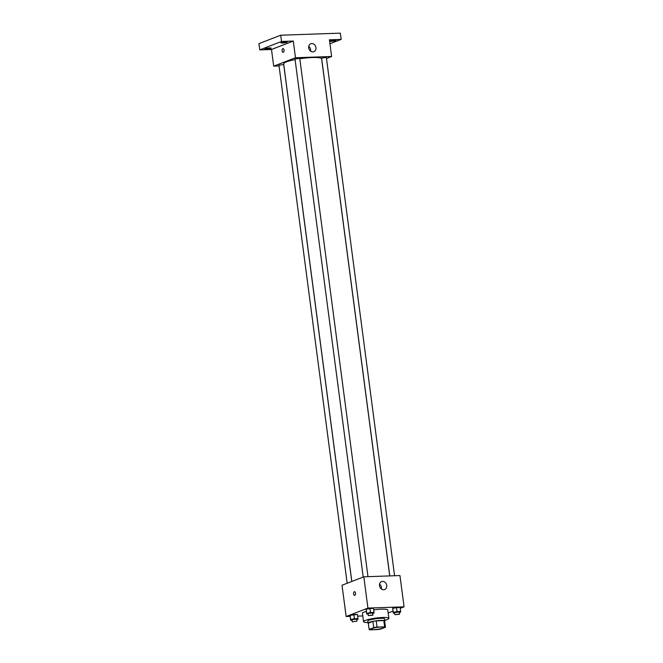 <?xml version="1.0" encoding="UTF-8"?>
<svg xmlns="http://www.w3.org/2000/svg" width="663" height="663" viewBox="0 0 663 663"><rect width="100%" height="100%" fill="white"/><g stroke="black" fill="none" stroke-linecap="round" stroke-linejoin="round"><path stroke-width="0.99" d="M382.725 628.159A6.381 0.978 -7.5 0 1 375.672 629.51A6.381 0.978 -7.5 0 1 370.973 629.179A6.381 0.978 -7.5 0 1 377.181 627.38A6.381 0.978 -7.5 0 1 383.637 627.513A6.381 0.978 -7.5 0 1 382.725 628.159M384.648 626.85L377.04 627.107A8.238 1.26 -7.5 0 0 373.725 627.662L369.142 629.436A8.238 1.26 -7.5 0 0 369.962 629.85L377.57 629.585A8.238 1.26 -7.5 0 0 380.885 629.03L385.468 627.256A8.238 1.26 -7.5 0 0 384.648 626.85L383.827 620.593L376.219 620.858L377.04 627.107M383.827 620.593A8.238 1.26 -7.5 0 1 384.648 621.007L385.468 627.256M376.219 620.858A8.238 1.26 -7.5 0 0 372.904 621.413L368.313 623.187L369.142 629.436M384.689 621.347A8.511 1.301 172.5 0 0 384.921 620.982A8.511 1.301 172.5 0 0 376.311 620.8A8.511 1.301 172.5 0 0 368.04 623.203A8.511 1.301 172.5 0 0 368.355 623.493M368.04 623.203L367.766 621.123A8.511 1.301 -7.5 0 1 376.037 618.72A8.511 1.301 -7.5 0 1 384.648 618.902L384.921 620.982M372.904 621.413L373.725 627.662M367.957 622.565A12.763 1.956 -7.5 0 1 363.548 621.679A12.763 1.956 -7.5 0 1 375.954 618.073A12.763 1.956 -7.5 0 1 388.866 618.347A12.763 1.956 -7.5 0 1 387.051 619.632A12.763 1.956 -7.5 0 1 384.838 620.344M363.548 621.679L362.454 613.341A12.763 1.956 -7.5 0 1 366.299 611.385M373.783 609.885A12.763 1.956 -7.5 0 1 387.764 610.001L388.866 618.347M356.769 619.54L357.995 619.275L357.523 614.435L353.876 614.56L350.139 615.363L350.611 620.203L352.028 620.154M372.805 613.333L374.031 613.076L373.559 608.228L369.913 608.352L366.175 609.156L366.647 613.996L368.064 613.955M400.286 608.294L404.074 606.836L367.932 608.079L346.144 616.515L350.105 616.375M357.747 616.109L362.794 615.935M388.162 612.985L392.985 611.12M399.408 612.413L400.626 612.156L400.162 607.308L396.507 607.432L392.778 608.236L393.242 613.076L394.659 613.026M404.074 606.836L399.955 575.559L363.821 576.81L342.025 585.238L346.144 616.515M363.821 576.81L367.932 608.079M386.736 585.446A4.251 3.555 -111.1 0 1 384.656 589.54A4.251 3.555 -111.1 0 1 379.808 586.854A4.251 3.555 -111.1 0 1 381.59 581.6A4.251 3.555 -111.1 0 1 386.736 585.446M354.813 595.357A1.865 0.978 88 0 1 354.63 595.399A1.865 0.978 88 0 1 353.586 593.567A1.865 0.978 88 0 1 354.506 591.678A1.865 0.978 88 0 1 355.542 593.335A1.865 0.978 88 0 1 354.813 595.357M354.639 595.399A1.865 0.978 88 0 1 353.594 593.567A1.865 0.978 88 0 1 354.506 591.678M379.551 584.211A4.251 3.555 -111.1 0 1 381.432 587.493A4.251 3.555 -111.1 0 1 381.391 588.976M351.813 581.459L283.673 63.83A19.152 2.934 -7.5 0 1 295.085 59.587M299.8 58.767A19.152 2.934 -7.5 0 1 321.638 58.825L389.72 575.915M394.576 575.749L326.345 57.449L321.605 58.079L389.778 575.915M347.172 583.249L278.966 65.198L283.706 64.576L351.763 581.476M363.208 577.05L295.002 58.999L299.742 58.369L367.982 576.669M326.478 58.477L331.616 56.488L295.483 57.739L273.695 66.167L279.065 65.977M329.942 43.75L341.172 39.407L340.343 33.15L280.714 35.214L258.926 43.642L259.747 49.899L271.499 49.493L273.695 66.167M341.172 39.407L329.42 39.813L331.616 56.488M280.714 35.214L281.543 41.471L259.747 49.899M295.483 57.739L293.286 41.056L281.543 41.471M315.928 47.603A4.251 3.555 -111.1 0 1 313.848 51.697A4.251 3.555 -111.1 0 1 308.999 49.012A4.251 3.555 -111.1 0 1 310.781 43.766A4.251 3.555 -111.1 0 1 315.928 47.603M293.286 41.056L271.499 49.493M283.316 52.311A1.865 0.978 88 0 1 283.142 52.344A1.865 0.978 88 0 1 282.098 50.521A1.865 0.978 88 0 1 283.01 48.623A1.865 0.978 88 0 1 284.046 50.28A1.865 0.978 88 0 1 283.316 52.311M283.142 52.344A1.865 0.978 88 0 1 282.098 50.521A1.865 0.978 88 0 1 283.01 48.623M308.743 46.377A4.251 3.555 -111.1 0 1 310.624 49.659A4.251 3.555 -111.1 0 1 310.582 51.142M269.684 47.96A3.191 0.489 -7.5 0 1 271.208 48.175A3.191 0.489 -7.5 0 1 268.109 49.079A3.191 0.489 -7.5 0 1 264.885 49.012A3.191 0.489 -7.5 0 1 266.46 48.374A3.191 0.489 -7.5 0 1 269.684 47.96M285.72 41.761A3.191 0.489 -7.5 0 1 287.245 41.976A3.191 0.489 -7.5 0 1 284.145 42.88A3.191 0.489 -7.5 0 1 280.921 42.805A3.191 0.489 -7.5 0 1 282.504 42.167A3.191 0.489 -7.5 0 1 285.72 41.761M334.508 40.07A3.191 0.489 -7.5 0 1 336.033 40.286A3.191 0.489 -7.5 0 1 332.934 41.189A3.191 0.489 -7.5 0 1 329.71 41.123A3.191 0.489 -7.5 0 1 331.285 40.484A3.191 0.489 -7.5 0 1 334.508 40.07M400.709 611.477L397.054 611.601L393.325 612.405L393.242 613.076M394.883 614.676L394.601 612.587L399.35 611.966L399.283 614.294L394.883 614.676L399.623 614.054M400.162 607.308L392.778 608.236L393.325 612.405M392.778 608.236L392.695 608.907M396.507 607.432L397.054 611.601M374.106 612.397L370.46 612.521L366.73 613.325L366.647 613.996M368.28 615.595L368.006 613.507L372.747 612.885L372.681 615.214L368.28 615.595L373.02 614.974M373.559 608.228L366.175 609.156L366.73 613.325M366.175 609.156L366.1 609.827M369.913 608.352L370.46 612.521M358.07 618.604L354.423 618.728L350.686 619.532L350.611 620.203M352.244 621.803L351.97 619.714L356.711 619.093L356.984 621.173L352.244 621.803L356.984 621.173M357.523 614.435L350.139 615.363L350.686 619.532M350.139 615.363L350.056 616.035M353.876 614.56L354.423 618.728"/></g></svg>
